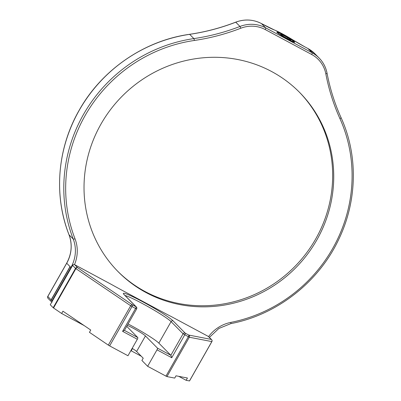 <?xml version="1.0" encoding="UTF-8"?>
<svg xmlns="http://www.w3.org/2000/svg" width="401" height="401" viewBox="0 0 401 401"><rect width="100%" height="100%" fill="white"/><g stroke="black" fill="none" stroke-linecap="round" stroke-linejoin="round"><path stroke-width="0.6" d="M307.868 48.491A1.584 0.441 118.2 0 1 307.903 48.501L305.001 46.947A1.584 0.441 118.2 0 1 305.031 46.967A18.486 1.524 -150.4 0 1 292.79 39.864A15.318 1.263 29.6 0 0 274.359 29.97A18.486 1.524 -150.4 0 1 264.354 25.138L261.457 23.584A31.689 30.321 135.4 0 0 235.788 22.19A211.257 202.134 -44.6 0 1 189.653 34.336A147.879 141.493 135.4 0 0 79.223 110.315A147.879 141.493 135.4 0 0 69.032 234.791A33.799 32.341 -44.6 0 1 66.701 263.241L47.809 296.499L51.097 299.833A1.584 1.514 135.4 0 0 50.942 300.209L51.102 300.374A1.584 1.514 -44.6 0 1 51.258 299.998L52.01 300.765L52.08 302.179M50.942 300.209L70.025 266.61M51.097 299.833L70.15 266.74L51.258 299.998M299.196 92.004A127.548 122.039 -44.6 0 1 315.732 238.901A127.548 122.039 -44.6 0 1 117.493 271.041M283.672 35.017A10.301 0.852 -150.4 0 1 294.66 42.28A10.301 0.852 -150.4 0 1 287.873 39.278A10.301 0.852 -150.4 0 1 276.815 32.14A10.301 0.852 -150.4 0 1 283.672 35.017M316.81 239.993A127.548 122.039 -44.6 0 1 118.029 271.587A127.548 122.039 -44.6 0 1 100.952 124.145A127.548 122.039 -44.6 0 1 299.732 92.551A127.548 122.039 -44.6 0 1 316.81 239.993M124.034 294.58A1.584 1.514 -44.6 0 1 124.385 294.84L136.39 307.026A1.584 1.514 -44.6 0 0 136.039 306.765A1.584 0.441 118.2 0 1 135.583 308.464L132.004 306.544A1.584 0.441 118.2 0 0 132.46 304.845A1.584 1.093 124.1 0 0 130.681 305.757L75.884 268.63A1.584 1.093 124.1 0 1 77.664 267.718A1.584 1.514 135.4 0 0 75.543 268.369L72.611 265.397A1.584 1.514 -44.6 0 1 74.731 264.74L77.664 267.718L132.46 304.845L136.039 306.765L124.034 294.58A29.047 2.396 -150.4 0 1 142.691 301.758A29.047 2.396 -150.4 0 1 173.197 320.965L185.202 333.151A1.584 1.514 -44.6 0 0 183.082 333.802L170.861 355.311L171.743 357.732L156.997 349.817A1.584 0.441 -61.8 0 0 157.453 348.118L170.861 355.311L158.856 343.131A27.463 2.266 29.6 0 0 130.014 324.97A27.463 2.266 29.6 0 0 128.099 323.953M173.197 320.965A1.584 1.514 135.4 0 0 171.077 321.617L183.082 333.802L189.322 337.231A1.584 1.534 -79 0 0 188.781 335.071L211.292 339.431L208.36 336.459A1.584 1.514 -44.6 0 1 208.71 336.72L211.638 339.692A1.584 1.514 135.4 0 0 211.292 339.431A1.584 1.534 -79 0 1 211.833 341.592L189.322 337.231L166.966 376.589L165.964 376.128L188.325 336.77A1.584 0.441 -61.8 0 0 188.781 335.071L185.202 333.151A1.584 0.441 -61.8 0 1 184.746 334.85L171.743 357.732M124.435 330.399L137.789 337.562A1.584 0.441 118.2 0 1 137.332 339.261L122.586 331.346L124.38 330.369M109.643 345.903L108.32 345.116L130.681 305.757L132.004 306.544L109.643 345.903L127.974 355.737L137.332 339.261M189.508 380.895L211.863 341.537M53.528 307.988L53.183 307.727L75.543 268.369L75.884 268.63L53.528 307.988L61.649 313.492L62.947 311.201L90.746 330.038L89.448 332.324L108.32 345.116M166.966 376.589L174.721 378.093L176.019 375.802L187.437 378.018L186.139 380.303L189.478 380.95M141.267 356.223L131.207 350.825L132.51 348.534A11.619 0.957 -150.4 0 1 136.611 351.492L143.217 358.198L141.914 360.484L147.638 366.293L156.997 349.817M178.731 376.328L186.139 380.303M61.649 313.492L84.145 325.562M127.302 325.346A11.619 0.957 -150.4 0 1 133.247 328.249A11.619 0.957 -150.4 0 1 145.448 335.933L157.453 348.118M137.789 337.562L126.736 326.349M74.731 264.74L111.378 284.409A69.188 5.714 29.6 0 0 123.047 290.8L160.585 310.945A69.188 5.714 29.6 0 0 171.713 316.79L208.36 336.459M147.638 366.293L165.964 376.128M72.611 265.397L50.255 304.75L53.183 307.727M131.207 350.825A11.619 0.957 29.6 0 0 130.881 350.614M287.547 37.604L282.344 34.782L280.57 34.326L283.998 36.691L289.196 39.514L290.971 39.97L287.547 37.604L287.106 38.381M282.033 35.333L282.344 34.782M283.101 36.461A9.148 0.757 29.6 0 0 293.727 41.594A9.148 0.757 29.6 0 0 288.444 37.834A9.148 0.757 29.6 0 0 277.878 32.591A9.148 0.757 29.6 0 0 283.101 36.461M69.99 266.575L66.666 263.176L47.769 296.434A1.584 1.584 0 0 0 48.02 298.329L51.754 302.118M48.02 298.329A1.584 1.514 135.4 0 1 47.809 296.499L47.769 296.434M71.263 267.773L70.907 267.502A33.799 32.341 135.4 0 0 73.233 239.051A147.879 141.493 -44.6 0 1 83.423 114.581A147.879 141.493 -44.6 0 1 193.858 38.601A211.257 202.134 135.4 0 0 239.988 26.456A31.689 30.321 -44.6 0 1 265.657 27.844L312.138 52.792A31.689 30.321 -44.6 0 1 319.111 58.01A31.689 30.321 -44.6 0 1 327.021 73.167A1.584 0.386 169.2 0 1 327.056 73.223A1.584 0.386 169.2 0 1 325.823 73.849A30.105 28.802 135.4 0 0 311.682 54.491A1.584 0.441 -61.8 0 0 312.138 52.792L307.933 48.526L305.031 46.967M52.01 300.765L70.907 267.502L70.15 266.74M311.682 54.491L265.201 29.549A30.105 28.802 135.4 0 0 240.816 28.225A212.841 203.648 -44.6 0 1 194.34 40.466A146.295 139.979 135.4 0 0 85.087 115.628A146.295 139.979 135.4 0 0 75.007 238.765A1.584 0.426 158.8 0 1 73.233 239.051L69.032 234.791A1.584 0.426 158.8 0 1 69.002 234.745C72.496 244.364 71.714 253.838 66.666 263.176M75.007 238.765A35.383 33.859 -44.6 0 1 74.491 264.64M230.745 323.587A1.584 0.261 -101.3 0 0 230.816 323.622A1.584 0.261 -101.3 0 0 230.831 322.399A146.295 139.979 135.4 0 0 339.923 118.601A212.841 203.648 -44.6 0 1 325.823 73.849M208.58 336.599A35.383 33.859 -44.6 0 1 230.831 322.399M341.02 117.583A1.584 0.436 155.8 0 1 341.045 117.618A1.584 0.436 155.8 0 1 339.923 118.601M194.34 40.466A1.584 0.281 -98.3 0 0 193.858 38.601L189.653 34.336A1.584 0.281 -98.3 0 0 189.583 34.306A1.584 0.281 -98.3 0 0 189.523 34.356M265.201 29.549A1.584 0.441 -61.8 0 0 265.657 27.844L261.457 23.584A1.584 0.441 -61.8 0 0 261.422 23.559C253.211 19.358 244.645 18.887 235.718 22.155C220.725 27.945 205.347 31.995 189.583 34.306C144.195 40.621 101.834 69.764 79.182 110.255C57.323 148.235 53.468 195.322 69.002 234.745M240.816 28.225L239.988 26.456L235.718 22.155M314.905 53.744L307.903 48.501A1.584 0.441 118.2 0 1 307.933 48.526A31.689 30.321 135.4 0 1 314.905 53.744L319.111 58.01C323.246 62.26 325.898 67.333 327.056 73.223C329.998 88.631 334.66 103.433 341.045 117.618C358.058 154.851 357.361 200.179 339.201 238.394C319.241 281.748 277.312 314.725 230.816 323.622L218.846 328.474L209.387 337.406M274.359 29.97A1.584 1.388 -69.1 0 0 274.144 29.864L261.422 23.559M292.79 39.864A1.584 0.767 -57.8 0 1 292.855 39.894C285.432 35.313 279.191 31.97 274.144 29.864M158.856 343.131L171.077 321.617A27.463 2.266 29.6 0 0 142.235 303.462A27.463 2.266 29.6 0 0 125.067 295.537M122.586 331.346L135.583 308.464L136.636 308.92A1.584 1.584 0 0 0 136.39 307.026M136.611 351.492L145.448 335.933M305.001 46.947L292.855 39.894M124.385 294.84L124.099 294.62M124.385 330.484L136.636 308.92M189.533 380.945L211.888 341.587A1.584 1.584 0 0 0 211.638 339.692M293.727 41.594L293.878 42.13M277.878 32.591L277.342 32.737"/></g></svg>
